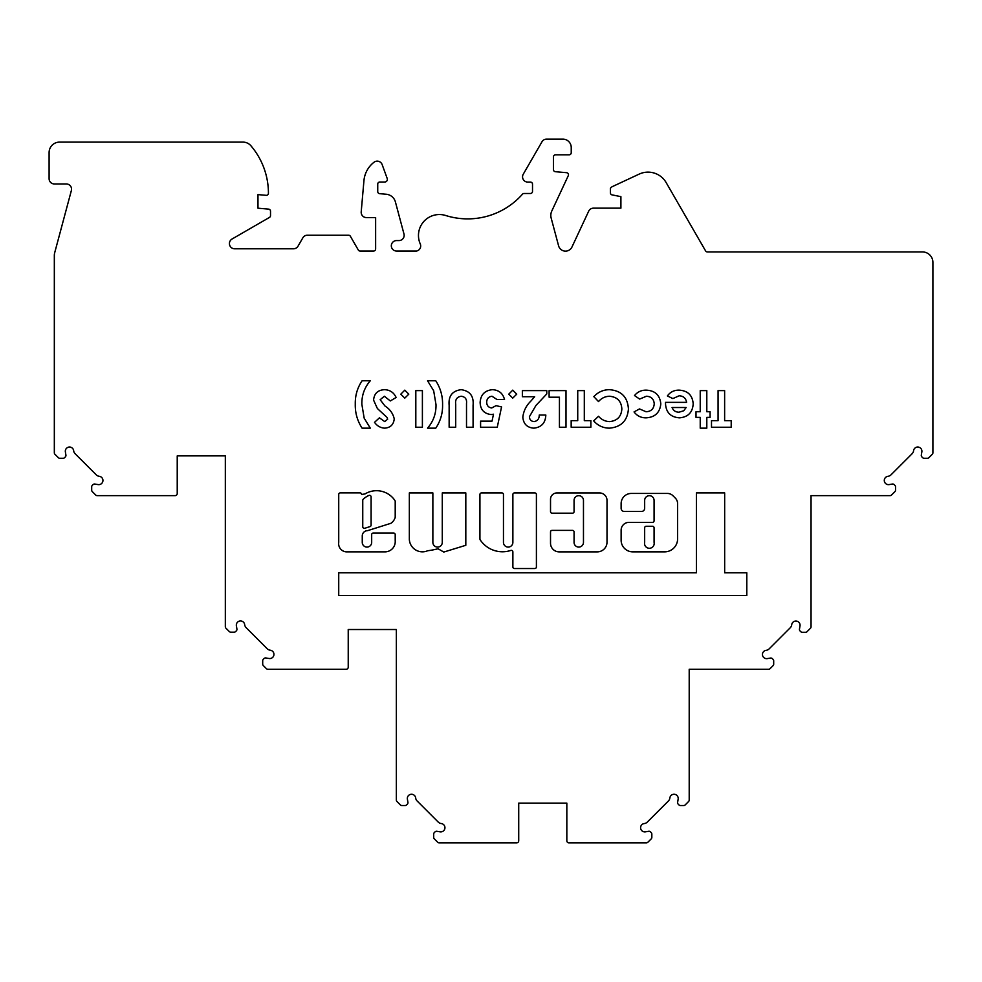<?xml version="1.0" encoding="UTF-8"?>
<svg xmlns="http://www.w3.org/2000/svg" width="982" height="982" viewBox="0 0 982 982"><rect width="100%" height="100%" fill="white"/><g stroke="black" fill="none" stroke-linecap="round" stroke-linejoin="round"><path stroke-width="1.47" d="M578.766 547.084A4.701 4.701 0 0 1 574.065 542.383L574.065 531.949A1.571 1.571 0 0 0 572.494 530.378L552.093 530.378A1.571 1.571 0 0 0 550.521 531.949L550.521 543.23A8.642 8.642 0 0 0 559.163 551.872L597.265 551.872A9.746 9.746 0 0 0 607.011 542.125L607.011 500.39A7.439 7.439 0 0 0 599.572 492.952L556.855 492.952A6.334 6.334 0 0 0 550.521 499.286L550.521 511.61A1.571 1.571 0 0 0 552.093 513.181L572.494 513.181A1.571 1.571 0 0 0 574.065 511.61L574.065 500.39A4.701 4.701 0 0 1 578.766 495.677A4.701 4.701 0 0 1 583.468 500.39L583.468 542.383A4.701 4.701 0 0 1 578.766 547.084M644.658 542.383A4.824 4.824 0 0 0 649.372 548.275A4.824 4.824 0 0 0 654.073 542.383L654.073 527.837A1.571 1.571 0 0 0 652.502 526.266L646.23 526.266A1.571 1.571 0 0 0 644.658 527.837L644.658 542.383M502.477 551.774A26.76 26.76 0 0 0 510.812 550.436A1.571 1.571 0 0 1 512.874 551.933L512.874 566.958A1.571 1.571 0 0 0 514.445 568.529L534.834 568.529A1.571 1.571 0 0 0 536.405 566.958L536.405 494.498A1.571 1.571 0 0 0 534.834 492.927L514.445 492.927A1.571 1.571 0 0 0 512.874 494.498L512.874 542.383A4.701 4.701 0 0 1 508.173 547.084A4.701 4.701 0 0 1 503.459 542.383L503.459 494.498A1.571 1.571 0 0 0 501.888 492.927L481.499 492.927A1.571 1.571 0 0 0 479.928 494.498L479.928 538.958A1.571 1.571 0 0 0 480.186 539.83A26.76 26.76 0 0 0 502.477 551.774M422.42 551.835A13.11 13.11 0 0 0 427.661 550.742A79.91 79.91 0 0 0 438.021 548.754L443.79 552.056L465.812 545.292L465.812 492.927L442.281 492.927L442.281 542.383A4.701 4.701 0 0 1 437.567 547.084A4.701 4.701 0 0 1 432.866 542.383L432.866 492.927L409.334 492.927L409.334 539.4A13.11 13.11 0 0 0 422.42 551.835M362.751 526.757A1.571 1.571 0 0 0 364.788 528.255L370.005 526.61A1.571 1.571 0 0 0 371.098 525.112L371.098 496.88A1.571 1.571 0 0 0 368.901 495.444A19.002 19.002 0 0 0 363.217 499.273A1.571 1.571 0 0 0 362.751 500.39L362.751 526.757M384.993 551.859A10.25 10.25 0 0 0 395.206 540.861L395.206 534.625A1.571 1.571 0 0 0 393.635 533.054L373.246 533.054A1.571 1.571 0 0 0 371.675 534.625L371.675 542.383A4.701 4.701 0 0 1 366.973 547.084A4.701 4.701 0 0 1 362.26 542.383L362.26 536.074A5.278 5.278 0 0 1 367.55 530.673L390.946 523.283A11.342 11.342 0 0 0 395.12 517.686A1.571 1.571 0 0 0 395.206 517.183L395.206 501.421A1.571 1.571 0 0 0 394.948 500.55A22.144 22.144 0 0 0 365.194 493.823A1.571 1.571 0 0 1 364.383 494.044L361.597 494.462A1.571 1.571 0 0 0 360.026 492.89L340.3 492.89A1.571 1.571 0 0 0 338.729 494.462L338.729 542.383A8.224 8.224 0 0 0 346.204 551.859L384.784 551.859A10.25 10.25 0 0 0 384.993 551.859M770.858 658.038A2.087 2.087 0 0 0 770.514 658.063L767.286 658.603A4.186 4.186 0 0 1 762.486 655.055A4.186 4.186 0 0 1 766.12 650.329A5.229 5.229 0 0 0 769.188 648.832L790.228 627.78A5.229 5.229 0 0 0 791.725 624.724A4.186 4.186 0 0 1 795.874 621.041A4.186 4.186 0 0 1 800.011 625.89L799.471 629.106A2.087 2.087 0 0 0 800.048 630.935L800.784 631.684A2.087 2.087 0 0 0 802.269 632.285L805.571 632.285A2.087 2.087 0 0 0 807.044 631.684L810.432 628.284A2.087 2.087 0 0 0 811.046 626.811L811.046 495.628L890.06 495.628A2.087 2.087 0 0 0 891.533 495.014L894.933 491.626A2.087 2.087 0 0 0 895.535 490.153L895.535 486.851A2.087 2.087 0 0 0 894.933 485.366L894.185 484.629A2.087 2.087 0 0 0 892.368 484.052L889.14 484.592A4.186 4.186 0 0 1 884.328 481.045A4.186 4.186 0 0 1 887.973 476.307A5.229 5.229 0 0 0 891.042 474.809L912.082 453.77A5.229 5.229 0 0 0 913.579 450.701A4.186 4.186 0 0 1 917.728 447.031A4.186 4.186 0 0 1 921.853 451.867L921.312 455.096A2.087 2.087 0 0 0 921.902 456.925L922.638 457.661A2.087 2.087 0 0 0 924.123 458.275L927.413 458.275A2.087 2.087 0 0 0 928.898 457.661L932.286 454.273A2.087 2.087 0 0 0 932.9 452.788L932.9 262.39A10.458 10.458 0 0 0 922.442 251.932L707.396 251.932A2.087 2.087 0 0 1 705.579 250.889L666.152 182.591A20.917 20.917 0 0 0 639.196 174.096L612.523 186.531A5.229 5.229 0 0 0 610.411 188.323L610.411 192.84A2.087 2.087 0 0 0 612.093 194.89L620.906 196.645L620.906 208.159L593.423 208.159A5.229 5.229 0 0 0 588.684 211.179L571.966 247.01A7.144 7.144 0 0 1 558.598 245.844L551.172 218.102A10.348 10.348 0 0 1 551.798 211.007L568.283 175.668A2.099 2.099 0 0 0 566.553 172.685L555.346 171.703A2.087 2.087 0 0 1 553.455 169.628L553.455 156.899A2.087 2.087 0 0 1 555.53 154.825L569.13 154.825A2.099 2.099 0 0 0 571.229 152.726L571.229 147.496A8.372 8.372 0 0 0 562.858 139.125L546.532 139.125A5.229 5.229 0 0 0 542.003 141.739L523.246 174.231A5.241 5.241 0 0 0 527.776 182.087L530.427 182.087A2.087 2.087 0 0 1 532.514 184.162L532.514 191.404A2.087 2.087 0 0 1 530.427 193.491L524.032 193.491A2.099 2.099 0 0 0 522.461 194.203A73.171 73.171 0 0 1 445.681 215.5A20.929 20.929 0 0 0 420.247 243.904A5.155 5.155 0 0 1 416.54 251.036L396.556 251.036A5.229 5.229 0 0 1 391.327 245.807A5.229 5.229 0 0 1 396.556 240.578L398.938 240.578A5.229 5.229 0 0 0 403.983 233.998L395.415 201.961A10.471 10.471 0 0 0 386.208 194.24L379.641 193.675A2.087 2.087 0 0 1 377.739 191.588L377.739 184.088A2.087 2.087 0 0 1 379.678 182.014L384.919 182.014A2.627 2.627 0 0 0 387.203 178.491L382.145 164.583A5.241 5.241 0 0 0 374.032 162.226A26.158 26.158 0 0 0 363.941 180.663L361.204 211.879A5.241 5.241 0 0 0 366.421 217.574L375.64 217.574L375.64 248.949A2.087 2.087 0 0 1 373.541 251.036L360.112 251.036A2.087 2.087 0 0 1 358.295 249.993L350.365 236.245A2.087 2.087 0 0 0 348.549 235.201L307.378 235.201A5.229 5.229 0 0 0 302.849 237.816L298.025 246.175A5.229 5.229 0 0 1 293.495 248.79L234.649 248.79A5.229 5.229 0 0 1 232.034 239.031L269.473 217.415A2.087 2.087 0 0 0 270.516 215.61L270.516 211.216A2.087 2.087 0 0 0 268.614 209.129L257.971 208.196L257.971 194.608L266.159 195.32A2.087 2.087 0 0 0 268.43 193.233A73.22 73.22 0 0 0 250.938 145.79A10.458 10.458 0 0 0 242.971 142.108L59.558 142.108A10.458 10.458 0 0 0 49.1 152.566L49.1 178.724A5.229 5.229 0 0 0 54.329 183.953L66.31 183.953A5.229 5.229 0 0 1 71.367 190.533L54.685 252.767A10.458 10.458 0 0 0 54.329 255.48L54.329 452.788A2.087 2.087 0 0 0 54.943 454.273L58.331 457.661A2.087 2.087 0 0 0 59.816 458.275L63.118 458.275A2.087 2.087 0 0 0 64.591 457.661L65.328 456.925A2.087 2.087 0 0 0 65.917 455.096L65.377 451.867A4.186 4.186 0 0 1 69.501 447.031A4.186 4.186 0 0 1 73.65 450.701A5.229 5.229 0 0 0 75.148 453.77L96.199 474.809A5.229 5.229 0 0 0 99.256 476.307A4.186 4.186 0 0 1 102.901 481.045A4.186 4.186 0 0 1 98.09 484.592L94.873 484.052A2.087 2.087 0 0 0 93.044 484.629L92.296 485.366A2.087 2.087 0 0 0 91.694 486.851L91.694 490.153A2.087 2.087 0 0 0 92.296 491.626L95.696 495.014A2.087 2.087 0 0 0 97.169 495.628L175.127 495.628A2.087 2.087 0 0 0 177.226 493.541L177.226 455.881L225.332 455.881L225.332 626.712A2.087 2.087 0 0 0 225.946 628.185L229.346 631.573A2.087 2.087 0 0 0 230.819 632.187L234.121 632.187A2.087 2.087 0 0 0 235.594 631.573L236.343 630.837A2.087 2.087 0 0 0 236.92 629.008L236.38 625.792A4.186 4.186 0 0 1 240.516 620.943A4.186 4.186 0 0 1 244.665 624.626A5.229 5.229 0 0 0 246.163 627.682L267.202 648.734A5.229 5.229 0 0 0 270.271 650.219A4.186 4.186 0 0 1 273.904 654.957A4.186 4.186 0 0 1 269.105 658.505L265.877 657.965A2.087 2.087 0 0 0 264.048 658.554L263.311 659.29A2.087 2.087 0 0 0 262.697 660.763L262.697 664.065A2.087 2.087 0 0 0 263.311 665.551L266.404 668.644A2.087 2.087 0 0 0 267.89 669.258L346.143 669.258A2.087 2.087 0 0 0 348.229 667.159L348.229 629.511L396.347 629.511L396.347 800.035A2.087 2.087 0 0 0 396.961 801.508L400.349 804.909A2.087 2.087 0 0 0 401.822 805.522L405.124 805.522A2.087 2.087 0 0 0 406.609 804.909L407.346 804.16A2.087 2.087 0 0 0 407.935 802.343L407.383 799.115A4.186 4.186 0 0 1 411.519 794.266A4.186 4.186 0 0 1 415.668 797.949A5.229 5.229 0 0 0 417.166 801.017L438.205 822.057A5.229 5.229 0 0 0 441.274 823.554A4.186 4.186 0 0 1 444.907 828.292A4.186 4.186 0 0 1 440.108 831.84L436.88 831.288A2.087 2.087 0 0 0 435.051 831.877L434.314 832.613A2.087 2.087 0 0 0 433.7 834.099L433.7 837.388A2.087 2.087 0 0 0 434.314 838.874L437.702 842.261A2.087 2.087 0 0 0 439.187 842.875L516.63 842.875A2.087 2.087 0 0 0 518.717 840.788L518.717 803.129L566.835 803.129L566.835 840.788A2.087 2.087 0 0 0 568.922 842.875L646.365 842.875A2.087 2.087 0 0 0 647.838 842.261L651.226 838.874A2.087 2.087 0 0 0 651.839 837.388L651.839 834.099A2.087 2.087 0 0 0 651.226 832.613L650.489 831.877A2.087 2.087 0 0 0 648.66 831.288L645.444 831.84A4.186 4.186 0 0 1 640.632 828.292A4.186 4.186 0 0 1 644.278 823.554A5.229 5.229 0 0 0 647.334 822.057L668.386 801.017A5.229 5.229 0 0 0 669.871 797.949A4.186 4.186 0 0 1 674.033 794.266A4.186 4.186 0 0 1 678.157 799.115L677.617 802.343A2.087 2.087 0 0 0 678.206 804.16L678.943 804.909A2.087 2.087 0 0 0 680.416 805.522L683.717 805.522A2.087 2.087 0 0 0 685.203 804.909L688.591 801.508A2.087 2.087 0 0 0 689.204 800.035L689.204 669.258L768.599 669.258A2.087 2.087 0 0 0 770.084 668.644L773.079 665.649A2.087 2.087 0 0 0 773.693 664.163L773.693 660.861A2.087 2.087 0 0 0 773.079 659.388L772.343 658.652A2.087 2.087 0 0 0 770.858 658.038M746.811 595.534L746.811 572.801L724.667 572.801L724.667 492.915L696.434 492.915L696.434 572.801L338.729 572.801L338.729 595.534L746.811 595.534M529.396 416.724C529.593 419.744 531.188 421.364 534.183 421.597C537.596 420.91 539.278 418.713 539.253 415.03L545.82 415.03C545.476 422.935 541.475 427.317 533.815 428.164C527.113 427.6 523.455 423.942 522.829 417.19C523.566 410.942 526.242 405.578 530.857 401.098L534.674 396.728L522.363 396.728L522.363 390.627L546.765 390.627L546.765 393.954L535.927 405.492L529.396 416.724M512.739 390.149L516.728 394.163L512.739 398.127L508.75 394.163L512.739 390.149M496.033 405.652L501.557 406.916L497.26 427.231L480.591 427.231L480.591 421.131L492.043 421.131L493.48 414.208L491.209 414.564C484.101 413.741 480.407 409.703 480.124 402.424C480.677 394.739 484.752 390.492 492.363 389.682C498.819 389.989 502.87 393.279 504.527 399.539L497.015 399.539L491.982 396.249C488.582 396.703 486.814 398.692 486.691 402.19C486.777 405.578 488.459 407.505 491.712 407.984L496.033 405.652M461.086 389.682C469.924 390.873 473.913 396.102 473.078 405.394L473.078 427.231L466.511 427.231L466.511 403.406C466.978 399.171 465.21 396.789 461.233 396.249C456.9 396.937 455.059 399.613 455.709 404.289L455.709 427.231L449.142 427.231L449.142 405.394C448.283 396.102 452.26 390.873 461.086 389.682M435.762 380.77C440.501 388.099 442.772 396.127 442.575 404.854C442.759 413.348 440.488 421.118 435.762 428.164L427.551 428.164C433.357 421.425 436.18 413.582 436.008 404.658L433.676 390.775L427.551 380.77L435.762 380.77M415.816 390.627L422.395 390.627L422.395 427.231L415.816 427.231L415.816 390.627M404.793 390.149L408.782 394.163L404.793 398.127L400.803 394.163L404.793 390.149M394.236 418.884C393.622 424.629 390.419 427.722 384.625 428.164C380.39 427.833 377.027 425.893 374.523 422.334L379.433 417.841L384.698 421.597L387.657 419.204L387.055 417.448L377.37 408.5L373.577 400.104C374.191 393.475 377.861 390.001 384.576 389.682C389.964 389.903 393.819 392.505 396.114 397.477L390.333 400.951L384.33 396.249L380.157 399.723L385.005 406.032C389.94 409.187 393.009 413.471 394.236 418.884M362.088 428.164C357.338 420.836 355.067 412.808 355.275 404.081C355.091 395.586 357.362 387.816 362.088 380.77L370.3 380.77C364.482 387.509 361.671 395.341 361.855 404.277L364.175 418.148L370.3 428.164L362.088 428.164M644.658 500.39A4.701 4.701 0 0 1 649.372 495.689A4.701 4.701 0 0 1 654.073 500.39L654.073 520.791A1.571 1.571 0 0 1 652.502 522.363L628.971 522.363A7.844 7.844 0 0 0 621.127 530.206L621.127 540.223A11.624 11.624 0 0 0 632.752 551.847L664.63 551.847A12.975 12.975 0 0 0 677.605 538.885L677.605 503.643A7.844 7.844 0 0 0 675.309 498.095L672.952 495.738A7.844 7.844 0 0 0 667.404 493.443L631.328 493.443A10.201 10.201 0 0 0 621.127 503.643L621.127 508.332A3.142 3.142 0 0 0 624.27 511.462L641.516 511.462A3.142 3.142 0 0 0 644.658 508.332L644.658 500.39M679.532 417.841C670.681 417.227 666.005 412.477 665.501 403.59L665.526 402.35L686.614 402.35C685.853 398.189 683.362 396.004 679.163 395.783L672.879 398.569L667.379 395.942C670.301 391.965 674.253 390.038 679.237 390.149C687.842 390.713 692.494 395.28 693.194 403.848C692.605 412.428 688.051 417.092 679.532 417.841M710.084 417.375L706.807 417.375L706.807 428.164L700.227 428.164L700.227 417.375L696.005 417.375L696.005 411.74L700.227 411.74L700.227 390.627L706.807 390.627L706.807 411.74L710.084 411.74L710.084 417.375M724.63 420.664L731.209 420.664L731.209 427.231L711.496 427.231L711.496 420.664L718.063 420.664L718.063 390.627L724.63 390.627L724.63 420.664M660.812 403.909C659.867 412.661 654.957 417.313 646.07 417.841C641.05 417.878 637.048 415.902 634.053 411.912L639.503 408.929L646.033 411.74C651.091 411.495 653.816 408.868 654.233 403.872C653.865 399.048 651.25 396.507 646.402 396.249L639.626 399.073L634.519 395.562C637.539 391.867 641.455 390.063 646.266 390.149C655.08 390.578 659.929 395.157 660.812 403.909M628.419 408.991C627.473 420.726 621.103 427.121 609.319 428.164C603.046 428.029 597.829 425.599 593.693 420.885L598.517 416.27C601.463 419.645 605.145 421.425 609.577 421.597C617.187 420.861 621.275 416.663 621.852 409.003C621.373 401.172 617.236 396.924 609.441 396.249C605.059 396.421 601.414 398.189 598.517 401.577L593.84 396.667C598.05 392.063 603.243 389.744 609.417 389.682C621.324 390.603 627.658 397.035 628.419 408.991M584.302 420.664L590.882 420.664L590.882 427.231L571.168 427.231L571.168 420.664L577.735 420.664L577.735 390.627L584.302 390.627L584.302 420.664M549.11 390.627L566 390.627L566 427.231L559.433 427.231L559.433 397.194L549.11 397.194L549.11 390.627M686.148 407.518L672.069 407.518C673.333 410.586 675.641 412.158 679.004 412.207L683.767 410.746L686.148 407.518"/></g></svg>
